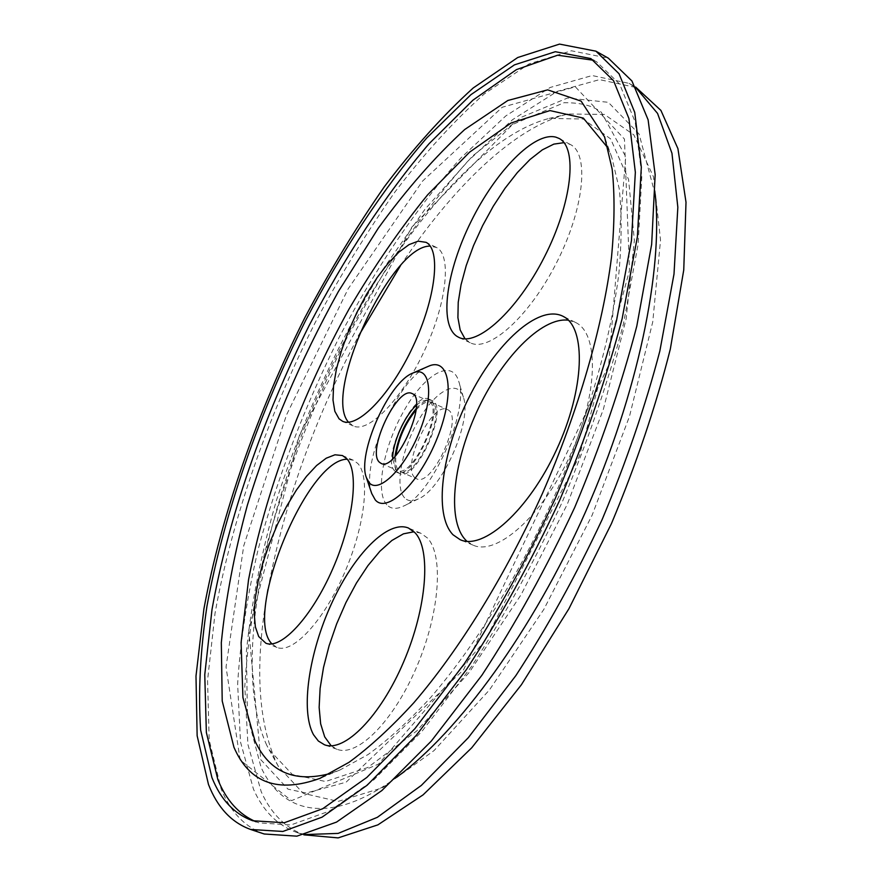 <?xml version="1.0" encoding="UTF-8"?>
<svg xmlns="http://www.w3.org/2000/svg" width="882" height="882" viewBox="0 0 882 882"><rect width="100%" height="100%" fill="white"/><g stroke="black" fill="none" stroke-linecap="round" stroke-linejoin="round"><path stroke-width="0.66" stroke-dasharray="4.41 3.31" d="M414.772 477.559C401.023 466.28 432.136 400.924 447.229 409.524C464.814 415.124 432.467 488.033 416.513 478.75L414.772 477.559M404.618 497.856C394.441 487.459 401.674 449.225 418.663 420.13C435.476 390.704 457.857 378.301 463.381 397.286C472.377 421.023 441.915 489.686 418.277 498.947C412.511 501.626 407.958 501.263 404.618 497.856M416.106 409.943C422.158 403.295 427.186 400.737 431.21 402.258C448.453 407.682 415.973 480.899 400.373 471.749L398.675 470.58C396.095 467.824 395.191 462.763 395.941 455.399M416.26 408.476C422.566 401.586 427.814 398.94 432.015 400.527C450.118 406.227 416.006 483.115 399.634 473.502L397.837 472.267C395.158 469.389 394.199 464.13 394.96 456.501M394.827 470.966C380.837 459.224 413.581 390.329 429.016 399.171C447.064 404.827 412.919 481.781 396.624 472.201L394.827 470.966M416.436 405.279C421.144 401.067 425.08 399.612 428.222 400.902C445.399 406.293 412.897 479.565 397.363 470.448L395.665 469.279L392.699 458.772M371.763 493.6C360.01 464.34 398.62 377.298 428.211 366.383M607.974 148.011L611.777 157.349L619.197 188.572C621.865 213.179 621.766 241.403 618.899 273.244C610.763 339.46 587.82 419.744 553.631 498.165C518.429 576.133 474.307 647.013 430.67 697.475C408.994 720.969 388.135 739.987 368.092 754.529L339.967 769.964L330.496 773.426M593.751 60.296L596.728 61.861L619.616 84.055L635.216 122.036L641.853 175.783L638.149 244.06L623.387 324.146C608.084 382.193 587.71 441.474 562.275 501.99C534.47 561.47 504.195 616.353 471.418 666.649L421.96 731.343L373.814 779.897L329.515 811.054L290.884 824.968L259.076 822.895L255.912 821.726M264.181 833.986C244.766 826.952 230.4 811.881 221.084 788.773L209.188 739.976L207.557 680.276L215.054 613.166C231.944 519.09 267.786 416.789 315.271 322.415C340 275.978 366.548 232.506 394.927 192.011C424.077 153.788 453.877 121.099 484.306 93.911L529.189 63.835L571.459 50.781L608.382 58.201M304.852 834.57L296.694 832.421C277.554 825.475 263.145 811.043 253.443 789.103L240.477 741.894L237.633 684.024C240.301 641.412 247.147 596.508 258.172 549.299C277.587 477.03 304.753 406.051 339.658 336.373C375.478 268.558 416.811 207.127 461.043 157.823L505.761 115.961L550.181 87.472L592.164 75.543L629.042 83.36L636.109 87.968M305.029 835.232C285.702 828.22 271.105 813.733 261.226 791.771L247.93 744.529L244.799 686.648C247.291 644.047 253.983 599.165 264.898 551.989C284.147 479.786 311.225 408.906 346.13 339.35L383.339 273.53C410.097 231.977 438.222 194.569 467.725 161.285L512.618 119.632L557.27 91.353L599.517 79.634L636.705 87.649M400.571 265.537C452.576 187.414 514.757 126.523 568.151 114.01L604.368 114.417L633.838 134.858L653.518 176.863L660.53 240.147L652.757 321.864L629.516 416.293L592.12 515.242L543.852 609.363L489.433 689.956L434.065 750.56L382.446 787.824L338.093 801.418L303.165 793.293L278.558 766.712L276.11 762.048C258.139 721.256 254.964 666.384 266.585 597.434M267.974 589.297C284.004 504.052 314.19 419.623 358.544 335.987M266.728 745.213C232.705 670.882 261.491 521.361 320.552 389.679C379.789 258.139 472.113 138.54 549.1 118.42L583.2 119.015L610.642 138.926L628.579 179.531L634.367 240.444L626.121 318.898L603.343 409.402L567.313 504.228L521.174 594.578L469.367 672.205L416.734 730.957L367.695 767.538L325.546 781.496L292.372 774.517L269.043 749.623L266.728 745.213M348.511 422.202L353.23 425.951C368.411 433.459 401.564 399.866 424.154 351.345C446.942 302.923 451.86 254.898 436.502 247.489L430.207 246.122M271.965 643.893L277.025 647.443C292.67 654.047 323.341 621.479 344.156 573.675C365.126 525.981 370.484 476.236 357.629 463.337L353.296 460.217L347.254 459.246M331.18 745.797L337.078 749.303C357.342 757.384 393.703 721.189 416.789 666.638C440.063 612.207 443.745 554.513 427.263 537.855L420.648 533.158L414.044 531.758M466.997 541.327L473.006 545.12C496.522 556.189 541.945 516.565 569.882 455.994C598.095 395.555 599.418 334.124 575.924 322.647L568.35 320.21M465.023 338.82L470.227 342.767C488.771 352.557 529.057 317.002 556.487 262.858C584.16 208.825 589.617 153.766 570.367 144.516L563.984 142.663M386.801 504.747C374.795 491.792 383.913 445.322 404.474 409.887C424.815 374.056 451.948 358.268 458.673 381.211C469.687 409.91 431.871 495.155 403.206 506.235C396.227 509.465 390.759 508.969 386.801 504.747M240.158 760.03L226.035 667.013L243.73 545.815L286.496 414.97L348.136 288.866L422.621 181.019L502.277 107.229L575.351 86.833L624.456 139.069L629.494 270.399L579.231 456.578L485.012 640.751L378.521 764.099L291.501 800.68L240.158 760.03M396.878 777.108C330.816 825.905 282.505 813.976 261.061 767.318L247.456 716.019L246.387 651.522C251.293 603.74 261.226 553.62 276.187 501.174C302.118 421.001 336.681 345.204 379.866 273.784L424.926 209.321L472.73 155.882L521.196 117.328L567.578 98.001L608.304 102.312L639.064 134.009L655.26 194.757M400.373 471.749L416.513 478.75M431.21 402.258L447.229 409.524M396.624 472.201L399.634 473.502M429.016 399.171L432.015 400.527M381.068 463.381L397.363 470.448M412.048 393.559L428.222 400.902M611.777 157.349L604.809 137.614M339.967 769.964L320.662 778.056M252.704 820.756L259.076 822.895M590.874 58.576L596.728 61.861M260.774 759.645L287.995 789.158L306.219 793.05L346.108 782.191L463.557 669.769L608.635 365.192L625.735 156.665L601.27 112.168C593.002 105.719 580.599 102.577 564.072 102.72L512.519 124.494L411.839 227.082L299.648 434.517L248.779 630.145L260.774 759.645M296.694 832.421L303.805 834.824M629.042 83.36L635.591 87.031M269.043 749.623L278.558 766.712M549.1 118.42L568.151 114.01M463.381 397.286L458.673 381.211M418.277 498.947L403.206 506.235M570.367 144.516L558.967 138.397M470.227 342.767L458.717 337.321M575.196 322.272L562.595 316.087M473.006 545.12L460.128 539.674M420.648 533.158L408.476 528.042M337.078 749.303L324.455 744.761M353.296 460.217L342.437 455.542M277.025 647.443L265.857 643.21M436.138 247.302L425.675 242.153M353.23 425.951L342.602 421.287"/><path stroke-width="1.32" d="M395.941 455.399C398.532 438.42 405.257 423.261 416.106 409.943M394.96 456.501C397.661 438.541 404.761 422.533 416.26 408.476M392.699 458.772C392.413 443.018 404.562 415.631 416.436 405.279M379.414 462.234C366.405 451.22 397.672 385.269 412.048 393.559C428.884 398.785 396.238 472.355 381.068 463.381L379.414 462.234M369.216 482.73L366.416 477.713C356.802 454.098 388.874 381.807 412.831 373.075C430.096 364.983 434.429 394.452 419.733 431.199C405.345 468 378.797 494.251 369.216 482.73M412.831 373.075L428.211 366.383C449.555 356.317 455.531 392.159 437.516 437.373C419.865 482.652 387 514.371 375.225 499.84L371.763 493.6L366.416 477.713M339.063 418.818L334.84 411.299L332.999 400.064L333.561 385.732L336.439 369.018L341.444 350.705L348.357 331.599L356.846 312.515L366.57 294.268L377.11 277.643L388.025 263.387L398.84 252.175L409.05 244.612L418.156 241.172L426.028 242.33C441.154 249.617 435.973 297.653 413.151 346.218C390.517 394.882 357.541 428.685 342.602 421.287L339.063 418.818M258.68 636.528L255.372 626.882L254.214 613.949L255.196 598.371L258.217 580.852L263.112 562.132L269.671 542.959L277.621 524.073L286.65 506.213L296.407 490.072L306.528 476.302L316.605 465.509L326.23 458.199L334.984 454.792L342.437 455.542L346.703 458.618C359.305 471.44 353.671 521.207 332.646 569.044C311.765 616.981 281.259 649.725 265.857 643.21L258.68 636.528M313.485 734.684C300.189 710.55 309.064 652.382 331.643 603.387C354.068 554.271 387.86 519.586 408.476 528.042L414.97 532.695C431.144 549.254 427.131 606.992 403.769 661.588C380.583 716.316 344.421 752.732 324.455 744.761L318.347 741.012L313.485 734.684M453.006 534.768C433.327 514.438 441.662 452.091 468.739 397.969C495.541 343.682 538.097 304.334 562.595 316.087L563.311 316.462C586.464 327.762 584.777 389.216 556.476 449.886C528.461 510.678 483.292 550.611 460.128 539.674L453.006 534.768M456.766 336.218C438.806 323.97 446.38 271.083 471.186 221.25C495.728 171.317 534.448 131.253 555.947 137.184L558.967 138.397C577.931 147.503 572.197 202.584 544.492 256.805C517.017 311.148 476.975 346.968 458.717 337.321L456.766 336.218M330.496 773.426C294.599 783.007 269.451 772.213 255.019 741.056L242.925 697.574L241.095 642.603L248.526 579.849C265.427 491.373 301.787 394.541 349.272 308.634C373.924 266.728 400.031 228.791 427.616 194.834L469.577 152.167L511.119 122.984L549.971 110.581L583.333 118.1L607.974 148.011M233.939 747.23L222.209 700.958L221.316 642.658C225.594 599.297 234.259 553.51 247.335 505.298C270.013 431.397 300.365 360.143 338.39 291.545L378.246 228.251C406.437 189.454 435.256 156.544 464.715 129.511L507.823 100.493L547.656 89.854L581.095 101.11L604.567 136.897L612.152 169.068C614.842 194.569 614.622 223.918 611.513 257.147C602.792 326.307 578.515 410.681 542.518 493.236C505.463 575.318 459.202 649.924 413.779 702.811C391.233 727.418 369.613 747.274 348.908 762.379L319.968 778.354C278.073 793.48 249.397 783.106 233.939 747.23M255.912 821.726C238.978 814.439 226.299 800.393 217.854 779.589L206.355 732.468L204.767 674.631L212.011 609.451C228.35 517.932 263.079 418.035 309.119 325.568C344.73 257.037 385.533 194.558 429.027 143.755L472.939 100.173L516.477 69.59L557.611 55.213L593.751 60.296M211.923 777.56L200.644 730.12C198.119 692.635 200.225 651.291 206.972 606.088C223.852 513.82 259.209 413.14 305.822 320.133C341.863 251.216 383.064 188.55 426.822 137.901L470.911 94.683L514.449 64.86L555.329 51.707L590.874 58.576L613.541 80.67L628.932 118.574L635.349 172.288L631.446 240.577L616.496 320.728C601.083 378.841 580.632 438.211 555.142 498.826C527.304 558.416 497.007 613.42 464.263 663.837L414.871 728.708L366.857 777.428L322.724 808.717L284.302 822.741L252.704 820.756C234.325 814.064 220.732 799.665 211.923 777.56M208.483 784.484L197.138 735.753L195.991 676.053L203.907 608.911C221.283 514.757 257.368 412.28 304.874 317.63C329.592 271.039 356.085 227.402 384.365 186.719C413.393 148.297 443.007 115.377 473.226 87.968L517.723 57.517L559.541 44.1L595.934 51.178L619.043 73.746L634.742 112.411L641.324 167.227L637.366 236.927L622.13 318.777C606.408 378.146 585.527 438.806 559.475 500.755C531.019 561.636 500.072 617.83 466.6 669.328L416.139 735.544L367.11 785.256L322.062 817.162L282.857 831.461L250.62 829.466C231.536 822.531 217.49 807.537 208.483 784.484M595.934 51.178L608.382 58.201L631.942 80.99L648.116 119.82L655.161 174.702L651.655 244.38L636.804 326.086C621.314 385.313 600.609 445.785 574.678 507.503C546.322 568.14 515.386 624.07 481.87 675.292L431.254 741.134L381.939 790.493L336.527 822.101L296.881 836.169L264.181 833.986L250.62 829.466M636.109 87.968L657.553 113.414L671.963 153.27L677.839 207.281L674.002 274.059L659.846 351.047C645.337 406.326 626.088 462.532 602.086 519.663C575.836 575.792 547.083 627.786 515.838 675.634L468.254 737.782L421.309 785.443L377.331 817.327L338.115 833.402L304.852 834.57M635.591 87.031L660.916 110.415L677.927 148.639L686.009 202.265L683.748 269.969L670.331 349.04C655.877 406.194 636.22 464.439 611.369 523.776L568.956 608.668L521.383 684.763L471.76 747.76L423.073 794.869L377.904 824.857L338.137 837.9L303.805 834.824M266.585 597.434L267.974 589.297M358.544 335.987L400.571 265.537M430.207 246.122C391.2 244.81 322.327 393.78 348.511 422.202M347.254 459.246C307.057 458.585 242.715 615.261 271.965 643.893M414.044 531.758L403.438 533.842L391.884 540.479L379.877 551.272L367.904 565.66L356.438 583.035L345.887 602.671L336.67 623.839L329.107 645.723L323.507 667.509L320.122 688.346L319.141 707.397L320.651 723.835L324.697 736.867L331.18 745.797M568.35 320.21C541.25 316.726 500.744 359.161 476.578 412.258C452.212 465.266 446.711 523.247 466.997 541.327M563.984 142.663L553.841 144.119L542.342 149.852L530.016 159.488L517.403 172.508L504.989 188.329L493.247 206.267L482.63 225.627L473.502 245.659L466.214 265.614L461.043 284.765L458.221 302.35L457.912 317.652L460.183 330.011L465.023 338.82M655.26 194.757C663.132 270.774 637.973 393.593 585.361 512.244C532.706 630.862 458.519 731.928 396.878 777.108M604.809 137.614L604.567 136.897M320.662 778.056L319.968 778.354"/></g></svg>
